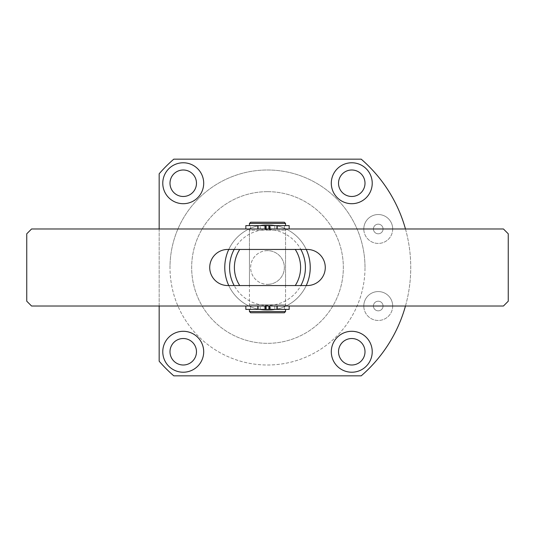 <?xml version="1.0" encoding="UTF-8"?>
<svg xmlns="http://www.w3.org/2000/svg" width="535" height="535" viewBox="0 0 535 535"><rect width="100%" height="100%" fill="white"/><g stroke="black" fill="none" stroke-linecap="round" stroke-linejoin="round"><path stroke-width="0.4" stroke-dasharray="2.67 2.01" d="M365.004 267.5A97.504 97.504 0 0 0 267.5 169.996A97.504 97.504 0 0 0 169.996 267.5A97.504 97.504 0 0 1 267.5 169.996A97.504 97.504 0 0 1 365.004 267.5A97.504 97.504 0 0 1 267.5 365.004A97.504 97.504 0 0 1 169.996 267.5A97.504 97.504 0 0 0 267.5 365.004A97.504 97.504 0 0 0 365.004 267.5M392.69 306.02A14.445 14.445 0 0 1 378.245 320.465A14.445 14.445 0 0 1 363.8 306.02A14.445 14.445 0 0 0 378.245 320.465A14.445 14.445 0 0 0 392.69 306.02A14.445 14.445 0 0 0 378.245 291.575A14.445 14.445 0 0 0 363.8 306.02A14.445 14.445 0 0 1 378.245 291.575A14.445 14.445 0 0 1 392.69 306.02M392.69 228.98A14.445 14.445 0 0 1 378.245 243.425A14.445 14.445 0 0 1 363.8 228.98A14.445 14.445 0 0 0 378.245 243.425A14.445 14.445 0 0 0 392.69 228.98A14.445 14.445 0 0 0 378.245 214.535A14.445 14.445 0 0 0 363.8 228.98A14.445 14.445 0 0 1 378.245 214.535A14.445 14.445 0 0 1 392.69 228.98M196.479 183.237A13.241 13.241 0 0 1 183.237 196.479A13.241 13.241 0 0 1 169.996 183.237A13.241 13.241 0 0 1 183.237 169.996A13.241 13.241 0 0 1 196.479 183.237M196.479 351.762A13.241 13.241 0 0 1 183.237 365.004A13.241 13.241 0 0 1 169.996 351.762A13.241 13.241 0 0 1 183.237 338.521A13.241 13.241 0 0 1 196.479 351.762M365.004 351.762A13.241 13.241 0 0 1 351.762 365.004A13.241 13.241 0 0 1 338.521 351.762A13.241 13.241 0 0 1 351.762 338.521A13.241 13.241 0 0 1 365.004 351.762M365.004 183.237A13.241 13.241 0 0 1 351.762 196.479A13.241 13.241 0 0 1 338.521 183.237A13.241 13.241 0 0 1 351.762 169.996A13.241 13.241 0 0 1 365.004 183.237M373.43 306.02A4.815 4.815 0 0 0 378.245 310.835A4.815 4.815 0 0 0 383.06 306.02A4.815 4.815 0 0 0 378.245 301.205A4.815 4.815 0 0 0 373.43 306.02A4.815 4.815 0 0 0 378.245 310.835A4.815 4.815 0 0 0 383.06 306.02A4.815 4.815 0 0 0 378.245 301.205A4.815 4.815 0 0 0 373.43 306.02M373.43 228.98A4.815 4.815 0 0 0 378.245 233.795A4.815 4.815 0 0 0 383.06 228.98A4.815 4.815 0 0 0 378.245 224.165A4.815 4.815 0 0 0 373.43 228.98A4.815 4.815 0 0 0 378.245 233.795A4.815 4.815 0 0 0 383.06 228.98A4.815 4.815 0 0 0 378.245 224.165A4.815 4.815 0 0 0 373.43 228.98M162.774 183.237A20.464 20.464 0 0 0 183.237 203.701A20.464 20.464 0 0 0 203.701 183.237A20.464 20.464 0 0 0 183.237 162.774A20.464 20.464 0 0 0 162.774 183.237M162.774 351.762A20.464 20.464 0 0 0 183.237 372.226A20.464 20.464 0 0 0 203.701 351.762A20.464 20.464 0 0 0 183.237 331.299A20.464 20.464 0 0 0 162.774 351.762M331.299 351.762A20.464 20.464 0 0 0 351.762 372.226A20.464 20.464 0 0 0 372.226 351.762A20.464 20.464 0 0 0 351.762 331.299A20.464 20.464 0 0 0 331.299 351.762M331.299 183.237A20.464 20.464 0 0 0 351.762 203.701A20.464 20.464 0 0 0 372.226 183.237A20.464 20.464 0 0 0 351.762 162.774A20.464 20.464 0 0 0 331.299 183.237M310.233 267.5A42.733 42.733 0 0 1 267.5 310.233A42.733 42.733 0 0 1 224.767 267.5A42.733 42.733 0 0 1 267.5 224.767A42.733 42.733 0 0 1 310.233 267.5A42.733 42.733 0 0 1 267.5 310.233A42.733 42.733 0 0 1 224.767 267.5A42.733 42.733 0 0 1 267.5 224.767A42.733 42.733 0 0 1 310.233 267.5A42.733 42.733 0 0 0 267.5 224.767A42.733 42.733 0 0 0 224.767 267.5A42.733 42.733 0 0 0 267.5 310.233A42.733 42.733 0 0 0 310.233 267.5M173.788 159.162A143.246 143.246 0 0 0 159.162 173.788L159.162 361.212A143.246 143.246 0 0 0 173.788 375.837L361.212 375.837A143.246 143.246 0 0 0 361.212 159.162L173.788 159.162M159.162 228.98L159.162 306.02M405.47 306.02A143.246 143.246 0 0 0 405.47 228.98M267.5 306.02L285.556 306.02L267.5 306.02M267.5 228.98L285.556 228.98L267.5 228.98M268.898 306.02L284.473 306.02L284.473 309.39L284.473 306.02L250.527 306.02L250.527 309.39L285.556 309.39L268.898 309.39L268.898 306.02L289.167 306.02L245.833 306.02L266.102 306.02L250.527 306.02L250.527 309.39L268.898 309.39M267.5 225.609L249.444 225.609L266.102 225.609L250.527 225.609L250.527 228.98L284.473 228.98L268.898 228.98L268.898 225.609L285.556 225.609L267.5 225.609M249.444 311.557L285.556 311.557M285.556 223.443L249.444 223.443M250.647 312.761L284.352 312.761M284.352 222.239L250.647 222.239M270.623 225.609L274.789 225.609L270.623 225.609L270.623 228.98L274.789 228.98L270.623 228.98M274.789 225.609L274.789 228.98M260.211 225.609L264.377 225.609L260.211 225.609L260.211 228.98L264.377 228.98L260.211 228.98M264.377 225.609L264.377 228.98M277.204 225.609L277.204 228.98L245.833 228.98L266.102 228.98L250.527 228.98L250.527 225.609L284.473 225.609L284.473 228.98L284.473 225.609L268.898 225.609M289.167 225.609L245.833 225.609M257.796 228.98L257.796 225.609M277.204 228.98L268.898 228.98M286.76 306.02L285.556 304.816L285.556 285.556L249.444 285.556L249.444 304.816L285.556 304.816L249.444 304.816L248.24 306.02L286.76 306.02L248.24 306.02M248.24 228.98L249.444 230.184L267.5 230.184L249.444 230.184L249.444 249.444L267.5 249.444L249.444 249.444L249.444 285.556L285.556 285.556L267.5 285.556L285.556 285.556L285.556 249.444L249.444 249.444L285.556 249.444L267.5 249.444L285.556 249.444L285.556 230.184L286.76 228.98L248.24 228.98L286.76 228.98M267.5 230.184L285.556 230.184L267.5 230.184M31.565 306.02L503.435 306.02L508.25 301.205L508.25 233.795L503.435 228.98L31.565 228.98L26.75 233.795L26.75 301.205L31.565 306.02M307.224 249.444L227.776 249.444A18.056 18.056 0 0 0 209.72 267.5A18.056 18.056 0 0 0 227.776 285.556L307.224 285.556A18.056 18.056 0 0 0 325.28 267.5A18.056 18.056 0 0 0 307.224 249.444M270.623 306.02L274.789 306.02L270.623 306.02L270.623 309.39L274.789 309.39L270.623 309.39M274.789 306.02L274.789 309.39M260.211 306.02L264.377 306.02L260.211 306.02L260.211 309.39L264.377 309.39L260.211 309.39M264.377 306.02L264.377 309.39M289.167 309.39L245.833 309.39M257.796 309.39L257.796 306.02M277.204 306.02L277.204 309.39M267.5 191.664A75.836 75.836 0 0 0 191.664 267.5A75.836 75.836 0 0 0 267.5 343.336A75.836 75.836 0 0 1 191.664 267.5A75.836 75.836 0 0 1 267.5 191.664A75.836 75.836 0 0 1 343.336 267.5A75.836 75.836 0 0 1 267.5 343.336A75.836 75.836 0 0 0 343.336 267.5A75.836 75.836 0 0 0 267.5 191.664M306.234 249.444A42.733 42.733 0 0 0 228.766 249.444M267.5 229.582A37.918 37.918 0 0 0 234.156 285.556A37.918 37.918 0 0 0 300.844 285.556A37.918 37.918 0 0 0 267.5 229.582M228.766 285.556A42.733 42.733 0 0 0 306.234 285.556M239.754 249.444L295.246 249.444M295.246 285.556L239.754 285.556M267.5 250.647A16.852 16.852 0 0 0 250.647 267.5A16.852 16.852 0 0 0 267.5 284.352A16.852 16.852 0 0 1 250.647 267.5A16.852 16.852 0 0 1 267.5 250.647A16.852 16.852 0 0 1 284.352 267.5A16.852 16.852 0 0 1 267.5 284.352A16.852 16.852 0 0 0 284.352 267.5A16.852 16.852 0 0 0 267.5 250.647M285.556 306.02L285.556 228.98M249.444 306.02L249.444 228.98"/><path stroke-width="0.8" d="M169.996 183.237A13.241 13.241 0 0 0 183.237 196.479A13.241 13.241 0 0 0 196.479 183.237A13.241 13.241 0 0 0 183.237 169.996A13.241 13.241 0 0 0 169.996 183.237M169.996 351.762A13.241 13.241 0 0 0 183.237 365.004A13.241 13.241 0 0 0 196.479 351.762A13.241 13.241 0 0 0 183.237 338.521A13.241 13.241 0 0 0 169.996 351.762M338.521 351.762A13.241 13.241 0 0 0 351.762 365.004A13.241 13.241 0 0 0 365.004 351.762A13.241 13.241 0 0 0 351.762 338.521A13.241 13.241 0 0 0 338.521 351.762M338.521 183.237A13.241 13.241 0 0 0 351.762 196.479A13.241 13.241 0 0 0 365.004 183.237A13.241 13.241 0 0 0 351.762 169.996A13.241 13.241 0 0 0 338.521 183.237M203.701 183.237A20.464 20.464 0 0 1 183.237 203.701A20.464 20.464 0 0 1 162.774 183.237A20.464 20.464 0 0 1 183.237 162.774A20.464 20.464 0 0 1 203.701 183.237M203.701 351.762A20.464 20.464 0 0 1 183.237 372.226A20.464 20.464 0 0 1 162.774 351.762A20.464 20.464 0 0 1 183.237 331.299A20.464 20.464 0 0 1 203.701 351.762M372.226 351.762A20.464 20.464 0 0 1 351.762 372.226A20.464 20.464 0 0 1 331.299 351.762A20.464 20.464 0 0 1 351.762 331.299A20.464 20.464 0 0 1 372.226 351.762M372.226 183.237A20.464 20.464 0 0 1 351.762 203.701A20.464 20.464 0 0 1 331.299 183.237A20.464 20.464 0 0 1 351.762 162.774A20.464 20.464 0 0 1 372.226 183.237M405.47 228.98A143.246 143.246 0 0 0 361.212 159.162L173.788 159.162A143.246 143.246 0 0 0 159.162 173.788L159.162 228.98M159.162 306.02L159.162 361.212A143.246 143.246 0 0 0 173.788 375.837L361.212 375.837A143.246 143.246 0 0 0 405.47 306.02M249.444 311.557L250.647 312.761L284.352 312.761L285.556 311.557L249.444 311.557L249.444 309.39M289.167 306.02L289.167 309.39L245.833 309.39L245.833 306.02M245.833 228.98L245.833 225.609L289.167 225.609L289.167 228.98M249.444 225.609L249.444 223.443L285.556 223.443L285.556 225.609M249.444 223.443L250.647 222.239L284.352 222.239L285.556 223.443M277.204 228.98L277.204 225.609M268.898 225.609L268.898 228.98M266.102 225.609L266.102 228.98L266.102 225.609M257.796 225.609L257.796 228.98M503.435 306.02L31.565 306.02L26.75 301.205L26.75 233.795L31.565 228.98L503.435 228.98L508.25 233.795L508.25 301.205L503.435 306.02M227.776 285.556L307.224 285.556A18.056 18.056 0 0 0 325.28 267.5A18.056 18.056 0 0 0 307.224 249.444L227.776 249.444A18.056 18.056 0 0 0 209.72 267.5A18.056 18.056 0 0 0 227.776 285.556M277.204 309.39L277.204 306.02M268.898 306.02L268.898 309.39M266.102 306.02L266.102 309.39L266.102 306.02M257.796 306.02L257.796 309.39M306.234 285.556A42.733 42.733 0 0 0 306.234 249.444M228.766 249.444A42.733 42.733 0 0 0 228.766 285.556M300.844 285.556A37.918 37.918 0 0 0 300.844 249.444M234.156 249.444A37.918 37.918 0 0 0 234.156 285.556M295.246 249.444L239.754 249.444A33.103 33.103 0 0 0 239.754 285.556L295.246 285.556A33.103 33.103 0 0 0 295.246 249.444M269.633 228.98L269.633 225.609M276.929 225.609L276.929 228.98M258.071 228.98L258.071 225.609M265.367 225.609L265.367 228.98M269.633 309.39L269.633 306.02M276.929 306.02L276.929 309.39M258.071 309.39L258.071 306.02M265.367 306.02L265.367 309.39M285.556 311.557L285.556 309.39"/></g></svg>
